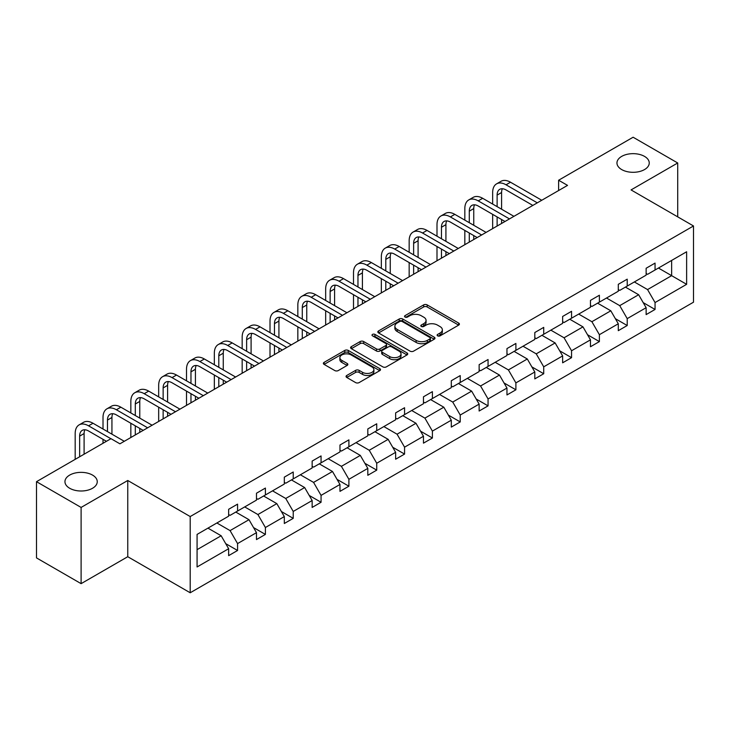 <?xml version="1.0" encoding="UTF-8"?>
<svg xmlns="http://www.w3.org/2000/svg" width="730" height="730" viewBox="0 0 730 730"><rect width="100%" height="100%" fill="white"/><g stroke="black" fill="none" stroke-linecap="round" stroke-linejoin="round"><path stroke-width="1.09" d="M92.518 475.084A16.151 9.326 0 0 0 74.925 473.067A16.151 9.326 0 0 0 64.952 481.681A16.151 9.326 0 0 0 69.688 488.27A16.151 9.326 0 0 0 87.281 490.295A16.151 9.326 0 0 0 97.254 481.681A16.151 9.326 0 0 0 92.518 475.084M644.526 156.393A16.151 9.326 0 0 0 626.924 154.368A16.151 9.326 0 0 0 616.959 162.982A16.151 9.326 0 0 0 621.686 169.57A16.151 9.326 0 0 0 639.288 171.596A16.151 9.326 0 0 0 649.253 162.982A16.151 9.326 0 0 0 644.526 156.393M437.617 335.855A1.734 1.004 0 0 0 440.071 335.855L458.677 325.115A2.473 1.433 0 0 0 459.407 324.102A2.473 1.433 0 0 0 458.677 323.089L427.159 304.894A2.473 1.433 0 0 0 423.655 304.894L405.05 315.634A1.734 1.004 0 0 0 404.539 316.336A1.734 1.004 0 0 0 405.05 317.048A1.734 1.004 0 0 0 407.495 317.048L409.904 315.661A7.93 4.572 0 0 1 421.11 315.661L423.738 317.176A7.93 4.572 0 0 1 426.065 320.406A7.93 4.572 0 0 1 423.738 323.645L421.329 325.032A1.734 1.004 0 0 0 420.827 325.744A1.734 1.004 0 0 0 421.329 326.447A1.734 1.004 0 0 0 423.783 326.447L426.192 325.06A7.93 4.572 0 0 1 437.398 325.06L440.026 326.575A7.93 4.572 0 0 1 442.353 329.814A7.93 4.572 0 0 1 440.026 333.044L437.617 334.44A1.734 1.004 0 0 0 437.115 335.143A1.734 1.004 0 0 0 437.617 335.855L437.617 334.44M346.777 375.457A2.473 1.433 0 0 0 346.047 376.47A2.473 1.433 0 0 0 346.777 377.483L355.62 382.593A2.473 1.433 0 0 0 359.123 382.593L379.782 370.657A2.473 1.433 0 0 0 380.512 369.645A2.473 1.433 0 0 0 379.782 368.641L348.265 350.437A2.473 1.433 0 0 0 344.761 350.437L324.093 362.372A2.473 1.433 0 0 0 323.372 363.376A2.473 1.433 0 0 0 324.093 364.389L334.778 370.557A2.473 1.433 0 0 0 338.282 370.557L347.124 365.456A2.473 1.433 0 0 0 347.854 364.443A2.473 1.433 0 0 0 347.124 363.43L341.822 360.374A6.625 3.823 0 0 1 339.888 357.663A6.625 3.823 0 0 1 343.976 354.132A6.625 3.823 0 0 1 351.194 354.962L371.944 366.944A6.625 3.823 0 0 1 373.888 369.645A6.625 3.823 0 0 1 369.8 373.185A6.625 3.823 0 0 1 362.582 372.355L359.123 370.356A2.473 1.433 0 0 0 355.62 370.356L346.777 375.457L346.777 377.483L355.62 372.419L355.62 370.356M127.759 480.495L81.103 507.432L36.5 481.681L36.5 557.902L81.103 583.653L127.759 556.716L190.201 592.769L190.201 516.548L127.759 480.495L127.759 556.716M677.714 216.856L677.714 162.982L631.058 189.919L693.5 225.971L190.201 516.548M677.714 162.982L633.111 137.231L558.623 180.237L558.623 190.539M36.5 481.681L110.987 438.675L119.912 443.822L567.538 185.383L558.623 180.237M410.077 351.148A2.473 1.433 0 0 0 413.582 351.148L434.25 339.213A2.473 1.433 0 0 0 434.971 338.2A2.473 1.433 0 0 0 434.25 337.196L402.723 318.992A2.473 1.433 0 0 0 399.228 318.992L378.56 330.927A2.473 1.433 0 0 0 377.83 331.931A2.473 1.433 0 0 0 378.56 332.944L410.077 351.148M373.212 336.229A1.734 1.004 0 0 1 374.964 336.475L374.964 334.413L407.021 352.918A2.473 1.433 0 0 1 407.741 353.922A2.473 1.433 0 0 1 407.021 354.935L386.352 366.871A2.473 1.433 0 0 1 382.849 366.871L351.331 348.666L351.331 346.65A2.473 1.433 0 0 0 350.601 347.653A2.473 1.433 0 0 0 351.331 348.666M351.331 346.65L360.173 341.54A2.473 1.433 0 0 1 363.677 341.54L376.461 348.922A2.473 1.433 0 0 0 379.956 348.922L385.823 345.536A2.473 1.433 0 0 0 386.553 344.524A2.473 1.433 0 0 0 385.823 343.511L372.519 335.827A1.734 1.004 0 0 1 372.008 335.125A1.734 1.004 0 0 1 373.076 334.194A1.734 1.004 0 0 1 374.964 334.413M81.103 507.432L81.103 583.653M197.073 534.415L228.645 516.183L228.645 509.284L237.569 504.138L237.569 511.036L256.486 500.114L256.486 493.215L265.401 488.069L265.401 494.967L284.317 484.045L284.317 477.146L293.232 472L293.232 478.898L312.148 467.976L312.148 461.077L321.063 455.931L321.063 462.829L339.979 451.906L339.979 445.008L348.894 439.862L348.894 446.76L367.81 435.837L367.81 428.939L376.735 423.792L376.735 430.691L395.642 419.768L395.642 412.87L404.566 407.723L404.566 414.622L423.473 403.708L423.473 396.801L432.397 391.654L432.397 398.553L451.304 387.639L451.304 380.731L460.228 375.585L460.228 382.483L479.136 371.57L479.136 364.662L488.06 359.516L488.06 366.414L506.967 355.501L506.967 348.593L515.891 343.447L515.891 350.345L534.807 339.432L534.807 332.524L543.722 327.378L543.722 334.276L562.638 323.363L562.638 316.455L571.553 311.309L571.553 318.207L590.47 307.293L590.47 300.386L599.385 295.239L599.385 302.138L618.301 291.224L618.301 284.317L627.216 279.17L627.216 286.069L646.132 275.155L646.132 268.257L655.056 263.101L655.056 270L686.629 251.768L686.629 284.326L655.056 302.558L655.056 309.456L646.132 314.603L646.132 307.704L627.216 318.627L627.216 325.525L618.301 330.672L618.301 323.773L599.385 334.687L599.385 341.594L590.47 346.741L590.47 339.842L571.553 350.756L571.553 357.663L562.638 362.81L562.638 355.911L543.722 366.825L543.722 373.733L534.807 378.879L534.807 371.981L515.891 382.894L515.891 389.802L506.967 394.948L506.967 388.05L488.06 398.963L488.06 405.871L479.136 411.017L479.136 404.119L460.228 415.032L460.228 421.94L451.304 427.087L451.304 420.188L432.397 431.101L432.397 438.009L423.473 443.156L423.473 436.257L404.566 447.171L404.566 454.078L395.642 459.225L395.642 452.326L376.735 463.24L376.735 470.138L367.81 475.294L367.81 468.395L348.894 479.309L348.894 486.207L339.979 491.363L339.979 484.464L321.063 495.378L321.063 502.277L312.148 507.432L312.148 500.524L293.232 511.447L293.232 518.346L284.317 523.501L284.317 516.594L265.401 527.516L265.401 534.415L256.486 539.57L256.486 532.663L237.569 543.585L237.569 550.484L228.645 555.639L228.645 548.732L197.073 566.964L197.073 534.415M190.201 592.769L693.5 302.193L693.5 225.971M235.781 512.068L248.985 519.687L230.078 530.61L216.874 522.981M230.078 530.61L237.569 543.585M248.985 519.687L256.486 532.663M228.645 514.54L230.078 515.362L237.569 511.036M263.621 495.998L276.816 503.618L257.909 514.54L244.705 506.912M257.909 514.54L265.401 527.516M276.816 503.618L284.317 516.594M256.486 498.471L257.909 499.293L265.401 494.967M291.452 479.929L304.656 487.549L285.74 498.471L272.536 490.843M285.74 498.471L293.232 511.447M304.656 487.549L312.148 500.524M284.317 482.402L285.74 483.223L293.232 478.898M319.284 463.86L332.488 471.48L313.571 482.402L300.368 474.774M313.571 482.402L321.063 495.378M332.488 471.48L339.979 484.464M312.148 466.333L313.571 467.154L321.063 462.829M347.115 447.791L360.319 455.41L341.403 466.333L328.199 458.705M341.403 466.333L348.894 479.309M360.319 455.41L367.81 468.395M339.979 450.264L341.403 451.085L348.894 446.76M374.946 431.722L388.15 439.341L369.234 450.264L356.03 442.635M369.234 450.264L376.735 463.24M388.15 439.341L395.642 452.326M367.81 434.195L369.234 435.016L376.735 430.691M402.777 415.653L415.981 423.272L397.065 434.195L383.87 426.576M397.065 434.195L404.566 447.171M415.981 423.272L423.473 436.257M395.642 418.126L397.065 418.947L404.566 414.622M430.609 399.584L443.813 407.203L424.906 418.126L411.702 410.506M424.906 418.126L432.397 431.101M443.813 407.203L451.304 420.188M423.473 402.057L424.906 402.878L432.397 398.553M458.44 383.515L471.644 391.134L452.737 402.057L439.533 394.437M452.737 402.057L460.228 415.032M471.644 391.134L479.136 404.119M451.304 385.988L452.737 386.809L460.228 382.483M486.271 367.445L499.475 375.065L480.568 385.988L467.364 378.368M480.568 385.988L488.06 398.963M499.475 375.065L506.967 388.05M479.136 369.918L480.568 370.74L488.06 366.414M514.102 351.376L527.306 358.996L508.399 369.918L495.195 362.299M508.399 369.918L515.891 382.894M527.306 358.996L534.807 371.981M506.967 353.849L508.399 354.671L515.891 350.345M541.943 335.307L555.138 342.936L536.231 353.849L523.027 346.23M536.231 353.849L543.722 366.825M555.138 342.936L562.638 355.911M534.807 337.78L536.231 338.601L543.722 334.276M569.774 319.238L582.978 326.867L564.062 337.78L550.858 330.161M564.062 337.78L571.553 350.756M582.978 326.867L590.47 339.842M562.638 321.711L564.062 322.532L571.553 318.207M597.605 303.169L610.809 310.798L591.893 321.711L578.689 314.092M591.893 321.711L599.385 334.687M610.809 310.798L618.301 323.773M590.47 305.642L591.893 306.463L599.385 302.138M625.437 287.1L638.64 294.728L619.724 305.642L606.52 298.023M619.724 305.642L627.216 318.627M638.64 294.728L646.132 307.704M618.301 289.573L619.724 290.403L627.216 286.069M658.442 268.047L671.646 275.666L647.556 289.573L634.361 281.953M647.556 289.573L655.056 302.558M686.629 284.326L671.646 275.666L671.646 260.427L686.629 251.768M646.132 273.504L647.556 274.334L655.056 270M197.073 549.663L221.154 535.756L207.95 528.137M221.154 535.756L228.645 548.732M643.185 302.603L655.056 309.456M615.354 318.672L627.216 325.525M587.522 334.741L599.385 341.594M559.691 350.811L571.553 357.663M531.86 366.88L543.722 373.733M504.029 382.949L515.891 389.802M476.197 399.018L488.06 405.871M448.366 415.087L460.228 421.94M420.535 431.156L432.397 438.009M392.694 447.225L404.566 454.078M364.863 463.295L376.735 470.138M337.032 479.364L348.894 486.207M309.201 495.433L321.063 502.277M281.369 511.502L293.232 518.346M253.538 527.571L265.401 534.415M225.707 543.64L237.569 550.484M438.31 336.101L440.026 335.106A7.93 4.572 0 0 0 442.353 331.876L442.353 329.814M426.065 320.406L426.065 322.468A7.93 4.572 0 0 1 423.738 325.708L422.022 326.693M458.641 325.133L427.159 306.947A2.473 1.433 0 0 0 423.655 306.947L405.743 317.295M434.213 339.231L402.723 321.054A2.473 1.433 0 0 0 399.228 321.054L378.596 332.962M429.87 338.912A1.734 1.004 0 0 0 430.381 338.2A1.734 1.004 0 0 0 429.87 337.497L402.203 321.519A1.734 1.004 0 0 0 399.748 321.519L397.211 322.988A7.93 4.572 0 0 0 394.884 326.219A7.93 4.572 0 0 0 397.211 329.458L416.118 340.381A7.93 4.572 0 0 0 427.333 340.381L429.87 338.912L429.87 340.974A1.734 1.004 0 0 0 430.381 340.262L430.381 338.2M394.884 326.219L394.884 328.281A7.93 4.572 0 0 0 397.211 331.52L397.211 329.458M429.87 340.974L427.333 342.434A7.93 4.572 0 0 1 416.118 342.434L397.211 331.52M351.358 348.685L360.173 343.602L360.173 341.54M386.553 344.524L386.553 346.586A2.473 1.433 0 0 1 385.823 347.599L379.956 350.984A2.473 1.433 0 0 1 376.461 350.984L363.677 343.602A2.473 1.433 0 0 0 360.173 343.602M374.964 336.475L406.984 354.953M389.72 356.578A6.625 3.823 0 0 0 396.947 357.408A6.625 3.823 0 0 0 401.035 353.877A6.625 3.823 0 0 0 399.091 351.166L391.782 346.951A2.473 1.433 0 0 0 388.278 346.951L382.41 350.336A2.473 1.433 0 0 0 381.69 351.349A2.473 1.433 0 0 0 382.41 352.362L389.72 356.578L389.72 358.64A6.625 3.823 0 0 0 396.947 359.47A6.625 3.823 0 0 0 401.035 355.939L401.035 353.877M381.69 351.349L381.69 353.411A2.473 1.433 0 0 0 382.41 354.415L382.41 352.362M389.72 358.64L382.41 354.415M373.888 369.645L373.888 371.707A6.625 3.823 0 0 1 369.8 375.238A6.625 3.823 0 0 1 362.582 374.417L359.123 372.419A2.473 1.433 0 0 0 355.62 372.419M339.888 357.663L339.888 359.726A6.625 3.823 0 0 0 341.822 362.436L341.822 360.374M347.088 365.474L341.822 362.436M379.755 370.676L348.265 352.499A2.473 1.433 0 0 0 344.761 352.499L324.129 364.407M492.659 204.062L492.659 192.519A18.925 10.923 60 0 1 496.583 183.86L501.045 181.286A18.925 10.923 60 0 1 510.507 182.226L541.76 200.266M496.583 183.86A18.925 10.923 60 0 1 506.045 184.799L537.298 202.84M532.836 205.422L506.045 189.946A12.62 7.282 -120 0 0 499.74 189.325A12.62 7.282 -120 0 0 497.121 195.102L497.121 206.636M502.377 188.742A12.62 7.282 -120 0 0 501.583 192.519L501.583 209.209M497.121 216.938L497.121 226.044M501.583 219.511L501.583 223.462M492.659 228.618L492.659 214.364M464.827 220.132L464.827 208.588A18.925 10.923 60 0 1 468.751 199.929L473.213 197.356A18.925 10.923 60 0 1 482.667 198.295L513.929 216.335M468.751 199.929A18.925 10.923 60 0 1 478.214 200.869L509.467 218.909M505.005 221.491L478.214 206.015A12.62 7.282 -120 0 0 471.899 205.395A12.62 7.282 -120 0 0 469.29 211.171L469.29 222.705M474.536 204.811A12.62 7.282 -120 0 0 473.752 208.588L473.752 225.278M469.29 233.007L469.29 242.114M473.752 235.58L473.752 239.531M464.827 244.687L464.827 230.424M436.996 236.201L436.996 224.657A18.925 10.923 60 0 1 440.92 215.998L445.373 213.425A18.925 10.923 60 0 1 454.836 214.364L486.098 232.405M440.92 215.998A18.925 10.923 60 0 1 450.383 216.938L481.636 234.978M477.174 237.56L450.383 222.084A12.62 7.282 -120 0 0 444.068 221.464A12.62 7.282 -120 0 0 441.458 227.24L441.458 238.774M446.705 220.88A12.62 7.282 -120 0 0 445.921 224.657L445.921 241.347M441.458 249.076L441.458 258.183M445.921 251.649L445.921 255.6M436.996 260.756L436.996 246.494M409.165 252.27L409.165 240.727A18.925 10.923 60 0 1 413.089 232.067L417.542 229.494A18.925 10.923 60 0 1 427.004 230.424L458.267 248.474M413.089 232.067A18.925 10.923 60 0 1 422.542 233.007L453.804 251.047M449.342 253.629L422.542 238.153A12.62 7.282 -120 0 0 416.237 237.533A12.62 7.282 -120 0 0 413.627 243.309L413.627 254.843M418.874 236.949A12.62 7.282 -120 0 0 418.089 240.727L418.089 257.416M413.627 265.145L413.627 274.243M418.089 267.718L418.089 271.67M409.165 276.825L409.165 262.563M381.334 268.339L381.334 256.796A18.925 10.923 60 0 1 385.248 248.136L389.71 245.563A18.925 10.923 60 0 1 399.173 246.494L430.435 264.543M385.248 248.136A18.925 10.923 60 0 1 394.711 249.076L425.973 267.116M421.511 269.698L394.711 254.223A12.62 7.282 -120 0 0 388.406 253.602A12.62 7.282 -120 0 0 385.796 259.369L385.796 270.912M391.043 253.018A12.62 7.282 -120 0 0 390.258 256.796L390.258 273.485M385.796 281.214L385.796 290.312M390.258 283.787L390.258 287.739M381.334 292.894L381.334 278.632M353.502 284.408L353.502 272.865A18.925 10.923 60 0 1 357.417 264.205L361.879 261.632A18.925 10.923 60 0 1 371.342 262.563L402.604 280.612M357.417 264.205A18.925 10.923 60 0 1 366.88 265.145L398.142 283.185M393.68 285.768L366.88 270.292A12.62 7.282 -120 0 0 360.574 269.671A12.62 7.282 -120 0 0 357.965 275.438L357.965 286.981M363.212 269.087A12.62 7.282 -120 0 0 362.418 272.865L362.418 289.554M357.965 297.283L357.965 306.381M362.418 299.857L362.418 303.808M353.502 308.963L353.502 294.701M325.671 300.468L325.671 288.934A18.925 10.923 60 0 1 329.586 280.274L334.048 277.701A18.925 10.923 60 0 1 343.511 278.632L374.764 296.681M329.586 280.274A18.925 10.923 60 0 1 339.048 281.214L370.311 299.254M365.849 301.828L339.048 286.361A12.62 7.282 -120 0 0 332.743 285.74A12.62 7.282 -120 0 0 330.133 291.507L330.133 303.05M335.38 285.156A12.62 7.282 -120 0 0 334.586 288.934L334.586 305.624M330.133 313.352L330.133 322.45M334.586 315.926L334.586 319.877M325.671 325.032L325.671 310.77M297.84 316.537L297.84 305.003A18.925 10.923 60 0 1 301.755 296.344L306.217 293.77A18.925 10.923 60 0 1 315.679 294.701L346.933 312.75M301.755 296.344A18.925 10.923 60 0 1 311.217 297.283L342.479 315.323M338.017 317.897L311.217 302.43A12.62 7.282 -120 0 0 304.912 301.8A12.62 7.282 -120 0 0 302.293 307.576L302.293 319.12M307.549 301.225A12.62 7.282 -120 0 0 306.755 305.003L306.755 321.693M302.293 329.412L302.293 338.519M306.755 331.995L306.755 335.946M297.84 341.102L297.84 326.839M270.009 332.606L270.009 321.072A18.925 10.923 60 0 1 273.923 312.413L278.385 309.839A18.925 10.923 60 0 1 287.848 310.77L319.101 328.819M273.923 312.413A18.925 10.923 60 0 1 283.386 313.343L314.639 331.393M310.186 333.966L283.386 318.499A12.62 7.282 -120 0 0 277.081 317.869A12.62 7.282 -120 0 0 274.462 323.645L274.462 335.189M279.718 317.295A12.62 7.282 -120 0 0 278.924 321.072L278.924 337.762M274.462 345.482L274.462 354.588M278.924 348.064L278.924 352.015M270.009 357.162L270.009 342.908M242.168 348.675L242.168 337.141A18.925 10.923 60 0 1 246.092 328.482L250.554 325.909A18.925 10.923 60 0 1 260.017 326.839L291.27 344.888M246.092 328.482A18.925 10.923 60 0 1 255.555 329.412L286.808 347.462M282.355 350.035L255.555 334.568A12.62 7.282 -120 0 0 249.249 333.938A12.62 7.282 -120 0 0 246.63 339.715L246.63 351.258M251.887 333.364A12.62 7.282 -120 0 0 251.093 337.141L251.093 353.831M246.63 361.551L246.63 370.657M251.093 364.133L251.093 368.084M242.168 373.231L242.168 358.977M214.337 364.745L214.337 353.21A18.925 10.923 60 0 1 218.261 344.551L222.723 341.969A18.925 10.923 60 0 1 232.186 342.908L263.439 360.958M218.261 344.551A18.925 10.923 60 0 1 227.724 345.482L258.977 363.531M254.514 366.104L227.724 350.637A12.62 7.282 -120 0 0 221.418 350.008A12.62 7.282 -120 0 0 218.799 355.784L218.799 367.327M224.055 349.433A12.62 7.282 -120 0 0 223.261 353.21L223.261 369.9M218.799 377.62L218.799 386.727M223.261 380.202L223.261 384.153M214.337 389.3L214.337 375.047M186.506 380.814L186.506 369.28A18.925 10.923 60 0 1 190.43 360.62L194.892 358.038A18.925 10.923 60 0 1 204.345 358.977L235.607 377.027M190.43 360.62A18.925 10.923 60 0 1 199.892 361.551L231.145 379.6M226.683 382.173L199.892 366.706A12.62 7.282 -120 0 0 193.578 366.077A12.62 7.282 -120 0 0 190.968 371.853L190.968 383.387M196.215 365.502A12.62 7.282 -120 0 0 195.43 369.28L195.43 385.969M190.968 393.689L190.968 402.796M195.43 396.271L195.43 400.223M186.506 405.369L186.506 391.116M158.675 396.883L158.675 385.349A18.925 10.923 60 0 1 162.598 376.689L167.051 374.107A18.925 10.923 60 0 1 176.514 375.047L207.776 393.096M162.598 376.689A18.925 10.923 60 0 1 172.061 377.62L203.314 395.669M198.852 398.242L172.061 382.776A12.62 7.282 -120 0 0 165.746 382.146A12.62 7.282 -120 0 0 163.137 387.922L163.137 399.456M168.384 381.571A12.62 7.282 -120 0 0 167.599 385.349L167.599 402.038M163.137 409.758L163.137 418.865M167.599 412.331L167.599 416.292M158.675 421.438L158.675 407.185M130.843 412.952L130.843 401.418A18.925 10.923 60 0 1 134.767 392.758L139.22 390.176A18.925 10.923 60 0 1 148.683 391.116L179.945 409.165M134.767 392.758A18.925 10.923 60 0 1 144.221 393.689L175.483 411.738M171.021 414.312L144.221 398.845A12.62 7.282 -120 0 0 137.915 398.215A12.62 7.282 -120 0 0 135.305 403.991L135.305 415.525M140.552 397.631A12.62 7.282 -120 0 0 139.768 401.418L139.768 418.107M135.305 425.827L135.305 434.934M139.768 428.401L139.768 432.361M130.843 437.507L130.843 423.254M103.012 429.021L103.012 417.487A18.925 10.923 60 0 1 106.927 408.827L111.389 406.245A18.925 10.923 60 0 1 120.852 407.185L152.114 425.234M106.927 408.827A18.925 10.923 60 0 1 116.389 409.758L147.652 427.807M143.189 430.381L116.389 414.914A12.62 7.282 -120 0 0 110.084 414.284A12.62 7.282 -120 0 0 107.474 420.06L107.474 431.594M112.721 413.7A12.62 7.282 -120 0 0 111.936 417.487L111.936 434.177M103.012 443.274L103.012 439.323M75.181 459.343L75.181 433.556A18.925 10.923 60 0 1 79.096 424.897L83.558 422.314A18.925 10.923 60 0 1 93.02 423.254L124.282 441.303M79.096 424.897A18.925 10.923 60 0 1 88.558 425.827L110.896 438.721M106.434 441.303L88.558 430.983A12.62 7.282 -120 0 0 82.253 430.353A12.62 7.282 -120 0 0 79.643 436.129L79.643 456.77M84.89 429.769A12.62 7.282 -120 0 0 84.096 433.556L84.096 454.197M440.026 335.106L440.026 333.044M421.329 326.447L421.329 325.032M423.738 325.708L423.738 323.645M405.05 317.048L405.05 315.634M423.655 306.947L423.655 304.894M427.159 306.947L427.159 304.894M458.677 325.115L458.677 323.089M378.56 332.944L378.56 330.927M399.228 321.054L399.228 318.992M402.723 321.054L402.723 318.992M434.25 339.213L434.25 337.196M416.118 342.434L416.118 340.381M427.333 342.434L427.333 340.381M363.677 343.602L363.677 341.54M376.461 350.984L376.461 348.922M379.956 350.984L379.956 348.922M385.823 347.599L385.823 345.536M407.021 354.935L407.021 352.918M359.123 372.419L359.123 370.356M362.582 374.417L362.582 372.355M347.124 365.456L347.124 363.43M324.093 364.389L324.093 362.372M344.761 352.499L344.761 350.437M348.265 352.499L348.265 350.437M379.782 370.657L379.782 368.641M510.507 182.226L506.045 184.799M501.583 192.519L497.121 195.102M482.667 198.295L478.214 200.869M473.752 208.588L469.29 211.171M454.836 214.364L450.383 216.938M445.921 224.657L441.458 227.24M427.004 230.424L422.542 233.007M418.089 240.727L413.627 243.309M399.173 246.494L394.711 249.076M390.258 256.796L385.796 259.369M371.342 262.563L366.88 265.145M362.418 272.865L357.965 275.438M343.511 278.632L339.048 281.214M334.586 288.934L330.133 291.507M315.679 294.701L311.217 297.283M306.755 305.003L302.293 307.576M287.848 310.77L283.386 313.343M278.924 321.072L274.462 323.645M260.017 326.839L255.555 329.412M251.093 337.141L246.63 339.715M232.186 342.908L227.724 345.482M223.261 353.21L218.799 355.784M204.345 358.977L199.892 361.551M195.43 369.28L190.968 371.853M176.514 375.047L172.061 377.62M167.599 385.349L163.137 387.922M148.683 391.116L144.221 393.689M139.768 401.418L135.305 403.991M120.852 407.185L116.389 409.758M111.936 417.487L107.474 420.06M93.02 423.254L88.558 425.827M84.096 433.556L79.643 436.129"/></g></svg>
